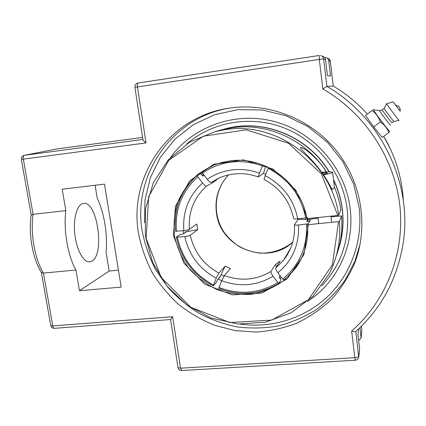 <?xml version="1.0" encoding="UTF-8"?>
<svg xmlns="http://www.w3.org/2000/svg" width="426" height="426" viewBox="0 0 426 426"><rect width="100%" height="100%" fill="white"/><g stroke="black" fill="none" stroke-linecap="round" stroke-linejoin="round"><path stroke-width="0.64" d="M388.816 132.566L382.165 137.465L373.677 126.884L365.561 115.43L372.17 110.467C375.929 113.454 378.666 117.267 380.37 121.905C384.273 124.711 387.09 128.269 388.816 132.566L389.62 131.448M373.677 126.884L380.37 121.905M365.561 115.43L372.17 110.467M389.534 131.059C389.907 132.683 372.697 109.833 373.543 109.833L373.155 109.599M400.2 111.213L395.717 105.254C399.066 105.856 400.562 107.842 400.2 111.207M390.514 125.191C390.775 126.208 379.007 110.574 379.491 110.552L379.507 110.547M393.853 121.405L391.936 122.821C392.069 123.529 381.803 109.887 382.181 109.871L382.191 109.86M399.098 120.404L393.848 121.41C393.837 121.852 383.922 108.678 384.092 108.449L386.536 103.71L393.171 101.873L395.839 105.259M400.227 111.095L393.171 101.873M399.098 120.42C399.173 120.979 386.339 103.939 386.531 103.726M138.535 233.448C128.263 176.758 169.015 116.357 229.353 108.135C268.247 102.245 310.687 118.716 336.423 150.74C362.105 182.813 368.794 227.596 354.341 263.955C348.415 277.14 340.693 289.03 331.183 299.627C320.821 309.308 309.297 317.184 296.613 323.254C283.482 328.206 269.93 331.135 255.951 332.046L235.131 330.608L214.901 325.389C201.908 320.15 189.884 313.222 178.819 304.611C168.472 295.165 159.612 284.493 152.236 272.603C145.825 260.174 141.262 247.123 138.535 233.448M170.586 157.386C193.047 126.33 235.514 110.93 274.924 121.676C314.319 132.353 345.598 168.621 350.215 209.091C354.741 245.839 337.062 282.56 307.529 301.411M379.06 133.594L374.065 127.374M373.298 126.357L368.128 119.126M21.348 159.388L146.033 142.934C144.233 141.475 143.205 140.404 142.96 139.723L142.95 139.637M322.839 88.954L326.896 86.414L323.648 58.916L319.324 59.395L322.839 88.954C365.151 113.231 394.753 158.477 399.907 206.264C404.886 254.109 385.69 301.358 351.642 331.002C353.702 331.758 355.076 331.934 355.763 331.529C381.424 308.397 397.197 279.115 403.081 243.667C412.874 183.851 381.307 117.565 326.896 86.414L333.254 86.1C345.987 93.608 357.323 102.884 367.26 113.923C357.329 102.884 345.997 93.614 333.265 86.1L330.358 61.291L333.254 86.1M324.655 57.537L325.906 57.579C327.509 58.005 328.446 59.049 328.728 60.705L330.517 75.972L327.429 75.61L325.539 59.581C325.24 57.84 324.255 56.749 322.578 56.296M358.804 356.583L359.656 349.075L357.952 334.623L358.751 328.792M351.642 331.002L354.821 357.696L180.539 368.197L172.658 316.726L170.597 319.537L54.422 328.339C53.655 328.308 53.106 327.493 52.776 325.911L50.753 325.539M142.918 139.451L24.202 155.341C22.131 155.937 21.178 157.29 21.348 159.393L31.183 214.949L33.074 214.342L65.822 210.614C63.362 230.104 67.867 256.143 75.94 270.015L79.465 290.74L121.181 287.092L104.482 184.123L62.185 189.245L65.822 210.614M75.94 270.015L43.447 273.077L41.402 272.507M360.029 327.573L361.072 338.159L358.649 340.518M118.439 270.18L109.168 271.042L106.079 252.219C106.857 243.054 106.463 233.597 104.897 223.852C103.284 214.124 100.733 205.62 97.245 198.351L95.099 185.262M91.835 261.117L89.721 261.836C83.571 262.688 76.446 249.849 74.784 233.959C73.043 218.08 77.276 203.953 83.464 203.415C97.394 200.731 105.078 254.546 91.835 261.117M79.465 290.74L109.168 271.042M322.152 172.924L326.886 172.578L327.338 173.457L323.1 174.271M326.886 172.578L326.998 173.526M321.768 172.392C328.185 171.753 331.806 171.721 332.631 172.306L331.199 173.18L323.488 174.836M331.891 189.219L334.479 187.839L332.642 172.418M331.007 216.893L341.545 215.929C342.68 229.891 340.891 243.299 336.173 256.143M218.554 130.654L232.489 127.678C267.949 122.544 306.704 140.442 326.518 171.987M334.373 186.923C337.483 194.357 339.634 202.02 340.832 209.906L338.649 215.258C331.939 162.428 277.012 121.309 225.817 129.536L215.295 131.543L189.506 142.257L168.323 159.83L153.323 182.642L145.522 208.74L145.351 236.047L152.678 262.469L166.87 286.048L186.844 305.053L211.131 318.052L237.964 323.984L265.318 322.258L291.049 312.828L313.025 296.24L329.293 273.662C337.483 257.522 340.853 240.147 339.4 221.531L307.615 224.752L311.017 219.07L318.068 218.224M341.545 215.929L339.4 221.531M338.542 221.749L332.402 264.871L308.291 299.835L271.655 320.123L229.902 322.53L190.773 307.258L161.129 277.385L146.139 238.246L148.679 196.679L168.808 160.272L203.383 136.203L246.121 129.834L288.455 143.173L321.374 173.867L337.791 215.471L338.649 215.258M307.615 224.752C308.653 240.658 304.782 254.966 296.001 267.677L283.94 280.542C274.259 287.38 263.603 291.938 251.968 294.212C240.131 295.069 228.56 293.546 217.26 289.653C206.461 284.477 197.052 277.433 189.027 268.513C182.067 258.752 177.253 248.065 174.585 236.457C173.286 224.64 174.383 213.101 177.866 201.828C182.69 191.072 189.543 181.769 198.42 173.925L213.735 165.118L221.77 162.471L230.146 160.884C264.823 155.751 301.544 183.073 306.842 218.538L307.545 218.591L295.75 190.017L272.826 169.026L243.523 159.883L213.863 164.234L189.671 180.874L175.416 206.264L173.457 235.45L183.904 263.06L204.757 284.142L232.292 294.883L261.569 293.141L287.135 278.939L303.919 254.647L308.317 224.811M307.545 218.591L337.791 215.471M202.638 173.206L201.381 174.372M183.015 230.716L183.606 233.762M218.139 278.95L221.728 280.707M280.148 278.29L281.49 277.496M332.323 189.091L332.056 189.559C327.993 181.204 322.828 173.238 316.566 165.661C310.618 158.184 301.571 150.144 300.437 147.774C301.73 145.287 320.07 160 326.183 172.008M338.595 248.928C342.669 236.35 343.947 223.341 342.419 209.906C341.162 199.379 338.185 189.277 333.499 179.612M329.282 171.886C308.52 136.714 263.992 118.497 226.249 128.556L224.23 129.083M337.946 250.861C342.456 237.783 343.915 224.214 342.323 210.151C341.077 199.741 338.159 189.746 333.569 180.171M329.053 171.891C308.216 136.751 263.683 118.588 225.934 128.641L218.82 130.734M268.529 167.583L265.723 166.172M309.649 221.312L309.516 219.108L305.708 219.496L305.58 218.043M219.289 277.656L219.715 277.874L221.057 274.616L224.023 276.032M197.648 229.694L190.257 235.253C189.293 235.807 187.451 236.244 184.735 236.568L176.348 237.17L179.974 234.582L183.271 234.002L185.965 232.064L184.943 231.936L197.648 229.694L196.817 223.991L189.389 229.342C188.201 212.137 193.889 197.723 206.44 186.103C205.62 186.242 204.326 185.209 202.558 182.999L197.824 176.737L197.27 175.326L200.609 173.749L202.845 176.044L204.262 175.352M188.164 229.838L188.478 231.568M219.715 277.874L219.928 276.937L217.681 279.467L216.254 282.507L213.25 285.91L216.238 278.183L218.884 273.077L225.226 266.133L221.057 274.616M309.516 219.108L307.844 219.523L307.95 221.238M280.068 275.617L279.222 277.065L280.878 279.903L278.934 283.322L277.784 282.481L273.061 276.234C271.41 273.929 270.718 272.331 270.973 271.447L275.478 264.466L276.628 266.697M307.844 219.523L306.699 221.371L309.675 221.318L308.2 223.772L298.541 225.013C296.107 225.232 294.733 225.157 294.425 224.79L298.147 219.315L305.708 219.496M268.577 167.498L265.126 175.634L263.987 179.41C279.999 187.967 289.888 201.056 293.647 218.676C293.988 219.012 295.356 219.07 297.763 218.852L306.704 217.782M211.631 166.012L201.967 171.651L202.531 173.062L207.276 179.341C209.044 181.556 210.327 182.6 211.136 182.472L217.883 178.776L213.346 182.28L206.44 186.103M197.27 175.326C180.89 190.347 173.622 208.996 175.459 231.259L183.856 230.631C186.572 230.306 188.42 229.875 189.389 229.342M275.478 264.466L280.138 261.133L275.803 268.002C275.563 268.875 276.266 270.473 277.922 272.784L282.656 279.041L283.801 279.893C288.732 276.048 293.019 271.559 296.656 266.415L300.809 259.668M265.622 166.417L263.454 173.377L258.278 176.944L259.375 173.158L262.831 164.979M212.654 181.641L213.346 182.28M270.973 271.447C256.218 280.122 240.685 281.49 224.364 275.558L230.509 268.518L225.226 266.133M263.454 173.377L265.696 174.255M298.109 218.815L298.147 219.315M224.364 275.558L221.738 280.681L218.719 288.402C239.753 296.368 259.823 294.675 278.934 283.322M268.151 168.313C288.631 178.984 301.145 195.561 305.698 218.032M202.531 173.062C220.764 160.863 240.711 158.451 262.384 165.831M277.784 282.481C259.115 293.562 239.497 295.223 218.937 287.459M176.492 231.393C174.724 209.635 181.833 191.418 197.824 176.737M213.453 284.962C194.149 274.504 182.126 258.619 177.381 237.314M306.47 224.209C307.508 246.872 299.569 265.148 282.656 279.041M176.348 237.17C181.188 258.971 193.489 275.217 213.25 285.91M186.737 143.993C212.313 121.671 250.994 114.812 284.509 128.061C317.982 141.341 343.052 173.893 347.195 209.411C349.916 239.279 341.45 264.759 321.795 285.857M230.381 107.986C171.651 116.831 132.289 175.863 142.247 231.254C144.92 244.732 149.414 257.597 155.724 269.85L167.413 286.778C176.646 297.044 187.11 305.857 198.798 313.216C211.035 319.628 223.916 324.213 237.436 326.976C251.143 328.622 264.802 328.276 278.407 325.933C291.783 322.439 304.377 317.035 316.183 309.707C327.333 301.352 337.014 291.443 345.22 279.978L354.933 261.165L360.167 243.837M144.478 222.825L145 199.906L150.399 177.631L160.533 157.029L175.038 139.078L193.34 124.711L214.635 114.7L237.948 109.668L262.123 109.972L285.931 115.712L308.11 126.66L327.466 142.3L342.946 161.816L353.718 184.165L359.246 208.149C362.968 241.43 350.603 274.738 327.514 296.688C304.27 318.541 271.602 328.409 240.44 324.143M361.882 330.736L361.163 337.419M327.605 58.229C329.16 58.65 330.075 59.667 330.352 61.28L329.138 58.99M172.658 316.726L52.776 325.911L43.447 273.077C34.831 259.413 30.214 233.677 33.074 214.342L23.334 159.196C23.057 157.018 23.398 155.724 24.367 155.314L56.594 148.994M24.202 155.341L56.956 148.924L142.609 137.412L56.993 148.924M170.592 319.527L177.972 367.558L180.539 368.197L181.662 370.545C179.687 370.503 178.451 369.507 177.972 367.558L177.961 367.484M134.909 87.319L319.324 59.395L319.191 55.497L138.008 83.033C137.358 83.342 137.167 84.604 137.438 86.824L146.033 142.934M319.175 55.502L138.008 83.033C135.814 83.592 134.781 85.019 134.909 87.309L142.96 139.723M359.656 349.075L358.783 356.173C358.458 356.967 357.137 357.478 354.821 357.696L355.343 360.215C357.089 360.007 358.213 359.059 358.708 357.377L355.859 331.439M325.539 59.581L323.648 58.916C323.345 57.127 322.328 55.998 320.608 55.54M328.728 60.705L330.352 61.28M361.892 330.773L361.365 326.268L361.898 330.89L361.142 337.035M390.828 149.893L383.719 136.32C395.552 156.491 402.107 178.047 403.374 200.987M279.355 276.841L280.489 276.176M184.943 231.936L185.097 232.687M203.612 174.5L202.472 175.56M297.763 218.852C293.69 199.4 282.811 184.996 265.126 175.634M259.375 173.158C250.477 169.915 241.43 168.829 232.239 169.905C223.064 171.06 214.741 174.207 207.276 179.341M211.136 182.472L217.894 178.59C222.878 176.226 228.155 174.708 233.725 174.032C242.027 173.068 250.211 174.042 258.278 176.944M221.738 280.681C239.694 287.316 256.803 285.835 273.061 276.234M202.558 182.999C188.686 195.795 182.45 211.669 183.856 230.631M228.56 174.916C218.708 185.592 214.656 198.181 216.408 212.686C219.928 247.698 266.99 266.484 292.689 242.224M290.585 248.315L283.455 260.323L275.803 268.002M218.884 273.077C203.671 264.69 194.128 252.08 190.257 235.253M184.735 236.568C188.947 255.121 199.448 268.992 216.238 278.183M277.922 272.784C292.508 260.584 299.382 244.662 298.541 225.013M382.186 109.86L379.497 110.547L373.581 109.828M382.181 109.871L384.092 108.438M354.341 263.955L360.183 243.747M361.919 331.258L361.898 330.853M41.354 272.432L50.763 325.581C51.258 327.418 52.478 328.339 54.422 328.339M355.343 360.215L181.662 370.545M41.45 272.581C32.706 258.944 28.254 233.906 31.189 214.912M317.982 217.516L318.749 223.756M330.922 216.179L331.673 222.447M222.361 129.616L215.295 131.543M296.656 266.415L296.001 267.677M226.249 128.556L225.934 128.641M289.936 249.785L283.455 260.323C291.48 250.083 295.133 238.24 294.425 224.79M228.576 174.91C213.82 190.06 212.191 215.189 224.449 232.761C228.027 237.639 232.953 242.24 239.22 246.569C245.711 250.003 252.581 252.181 259.828 253.103C271.964 253.491 282.917 249.86 292.689 242.208"/></g></svg>
